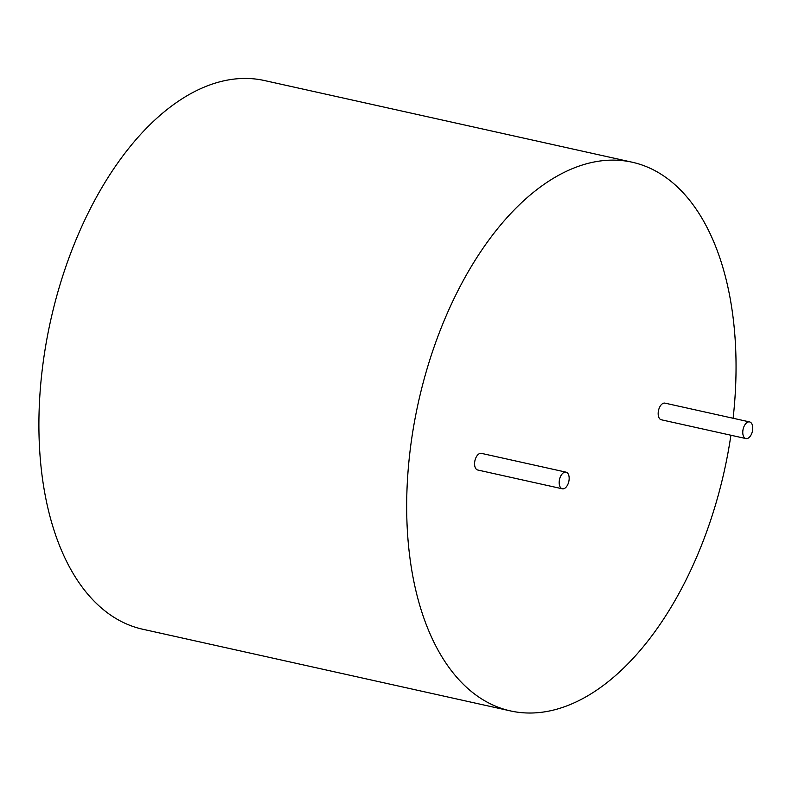 <?xml version="1.0" encoding="UTF-8"?>
<svg xmlns="http://www.w3.org/2000/svg" width="792" height="792" viewBox="0 0 792 792"><rect width="100%" height="100%" fill="white"/><g stroke="black" fill="none" stroke-linecap="round" stroke-linejoin="round"><path stroke-width="1.19" d="M745.916 438.57L661.31 419.78A8.524 4.752 -77.5 0 1 658.182 412.82A8.524 4.752 -77.5 0 1 665.013 403.138L749.608 421.928A8.524 4.752 102.5 0 0 742.787 431.61A8.524 4.752 102.5 0 0 745.916 438.57A8.524 4.752 102.5 0 0 752.4 431.284A8.524 4.752 102.5 0 0 749.608 421.928M562.32 488.793L477.725 470.002A8.524 4.752 -77.5 0 1 474.596 463.043A8.524 4.752 -77.5 0 1 481.417 453.361L566.023 472.151A8.524 4.752 102.5 0 0 559.202 481.833A8.524 4.752 102.5 0 0 562.32 488.793A8.524 4.752 102.5 0 0 568.814 481.496A8.524 4.752 102.5 0 0 566.023 472.151M510.434 710.909L142.659 629.224A281.021 156.737 -77.5 0 1 39.6 399.742A281.021 156.737 -77.5 0 1 264.518 80.556L632.293 162.241A281.021 156.737 102.5 0 0 407.375 481.427A281.021 156.737 102.5 0 0 510.434 710.909A281.021 156.737 102.5 0 0 730.907 435.244M733.115 418.265A281.021 156.737 102.5 0 0 632.293 162.241"/></g></svg>
